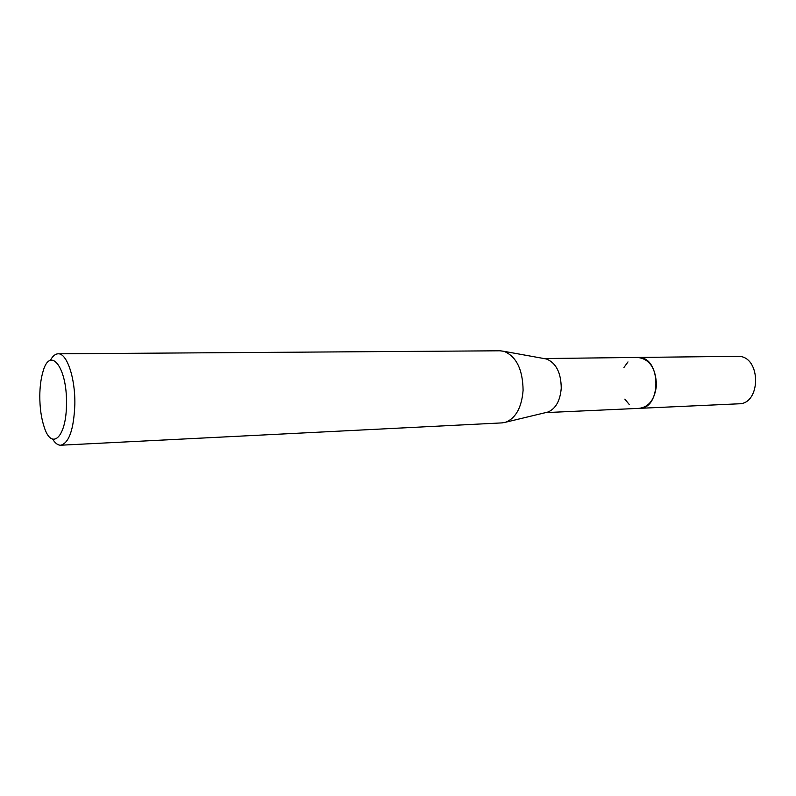 <?xml version="1.0" encoding="UTF-8"?>
<svg xmlns="http://www.w3.org/2000/svg" width="796" height="796" viewBox="0 0 796 796"><rect width="100%" height="100%" fill="white"/><g stroke="black" fill="none" stroke-linecap="round" stroke-linejoin="round"><path stroke-width="1.19" d="M544.016 358.548L637.974 357.434C649.725 359.155 655.884 368.439 656.451 385.264C654.889 399.134 649.218 406.826 639.437 408.338L638.909 408.358M623.935 367.483L627.984 361.921M637.606 357.444C649.556 358.897 655.844 368.17 656.461 385.264C654.839 399.373 649.038 407.064 639.069 408.358M544.285 358.598L546.444 358.996C556.106 362.966 561.041 372.697 561.25 388.179C560.185 400.736 555.757 408.686 547.966 412.039L545.837 412.547M50.367 360.329C52.685 356.071 55.272 353.902 58.138 353.812L500.057 350.787L504.027 351.335C516.425 356.548 522.773 369.543 523.091 390.319C521.728 407.154 516.047 417.751 506.057 422.119L502.127 422.885L60.755 445.213C57.899 445.292 55.193 443.272 52.636 439.153M58.138 353.812C66.824 352.976 75.341 377.901 74.854 404.318C73.819 429.313 69.123 442.944 60.755 445.213M39.8 395.761C39.89 387.005 40.855 379.344 42.676 372.767C49.491 345.066 67.322 366.468 66.466 403.851C66.546 437.143 51.71 451.113 44.238 427.173C41.263 418.238 39.78 407.771 39.8 395.761M629.198 404.438L624.85 399.114M637.457 357.444L738.957 356.319C761.255 357.125 761.046 404.179 738.788 403.811L545.558 412.617M637.984 357.424L639.487 357.494C661.426 358.369 661.347 408.845 639.447 408.348M546.444 358.996L504.027 351.335M547.966 412.039L506.057 422.119"/></g></svg>
